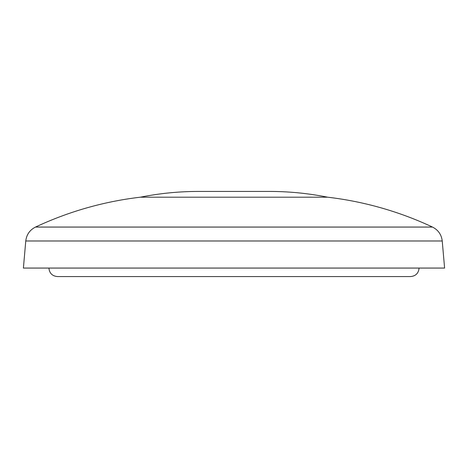 <?xml version="1.0" encoding="UTF-8"?>
<svg xmlns="http://www.w3.org/2000/svg" width="468" height="468" viewBox="0 0 468 468"><rect width="100%" height="100%" fill="white"/><g stroke="black" fill="none" stroke-linecap="round" stroke-linejoin="round"><path stroke-width="0.7" d="M48.929 268.065C49.432 273.23 52.27 276.067 57.435 276.57L410.565 276.57C415.73 276.067 418.567 273.23 419.071 268.065M432.502 227.068C438.218 229.981 441.464 234.62 442.231 240.991L25.769 240.991C26.536 234.62 29.782 229.981 35.498 227.068L432.502 227.068A340.365 340.365 0 0 0 327.653 197.198L140.347 197.198A297.87 297.87 0 0 1 198.689 191.43L269.311 191.43A297.87 297.87 0 0 1 327.653 197.198M35.498 227.068A340.365 340.365 0 0 1 140.347 197.198M25.769 240.991L23.4 268.065L444.6 268.065L442.231 240.991"/></g></svg>
